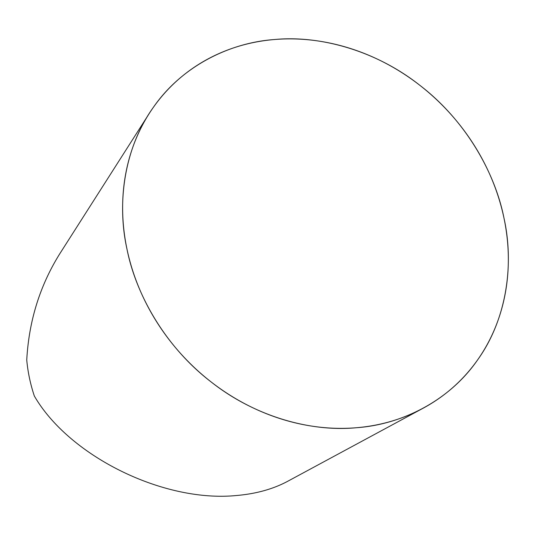 <?xml version="1.0" encoding="UTF-8"?>
<svg xmlns="http://www.w3.org/2000/svg" width="535" height="535" viewBox="0 0 535 535"><rect width="100%" height="100%" fill="white"/><g stroke="black" fill="none" stroke-linecap="round" stroke-linejoin="round"><path stroke-width="0.8" d="M423.185 408.185L287.69 481.293C273.104 489.097 256.051 493.838 236.53 495.51C163.636 502.78 69.236 456.328 34.334 396.007A156.996 137.314 -132.9 0 1 26.75 360.002C28.897 320.906 39.964 285.402 59.953 253.483L149.238 113.494A206.303 180.435 47.1 0 0 159.249 325.835A206.303 180.435 47.1 0 0 356.39 427.732A206.303 180.435 47.1 0 0 423.185 408.185A206.303 180.435 47.1 0 0 447.641 110.778A206.303 180.435 47.1 0 0 149.238 113.494M356.39 427.732C400.715 424.683 448.972 401.477 477.675 359.808C507.167 318.753 514.148 263.434 503.957 217.966C494.969 172.397 465.31 120.128 419.828 85.299C374.854 49.755 318.646 35.223 274.582 39.523C230.257 42.573 181.994 65.778 153.291 107.448C123.799 148.503 116.817 203.822 127.016 249.29C136.004 294.852 165.656 347.128 211.144 381.957C256.118 417.501 312.326 432.033 356.39 427.732"/></g></svg>
